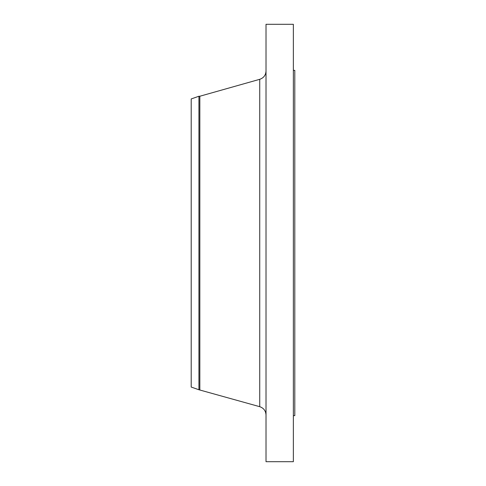 <?xml version="1.0" encoding="UTF-8"?>
<svg xmlns="http://www.w3.org/2000/svg" width="486" height="486" viewBox="0 0 486 486"><rect width="100%" height="100%" fill="white"/><g stroke="black" fill="none" stroke-linecap="round" stroke-linejoin="round"><path stroke-width="0.73" d="M198.932 389.76L198.932 96.24L191.205 98.944L191.205 387.056L198.932 389.76L259.737 406.685L259.737 79.315C263.679 77.942 265.775 75.172 266.018 71.005M198.932 96.24L199.837 96.24L199.837 389.76M266.018 243L266.018 461.7L293.356 461.7L293.356 24.3L266.018 24.3L266.018 243M293.356 70.342L294.795 70.342L294.795 415.658L293.356 415.658M199.837 96.24L259.737 79.315M259.737 406.685C263.679 408.058 265.775 410.828 266.018 414.995"/></g></svg>
